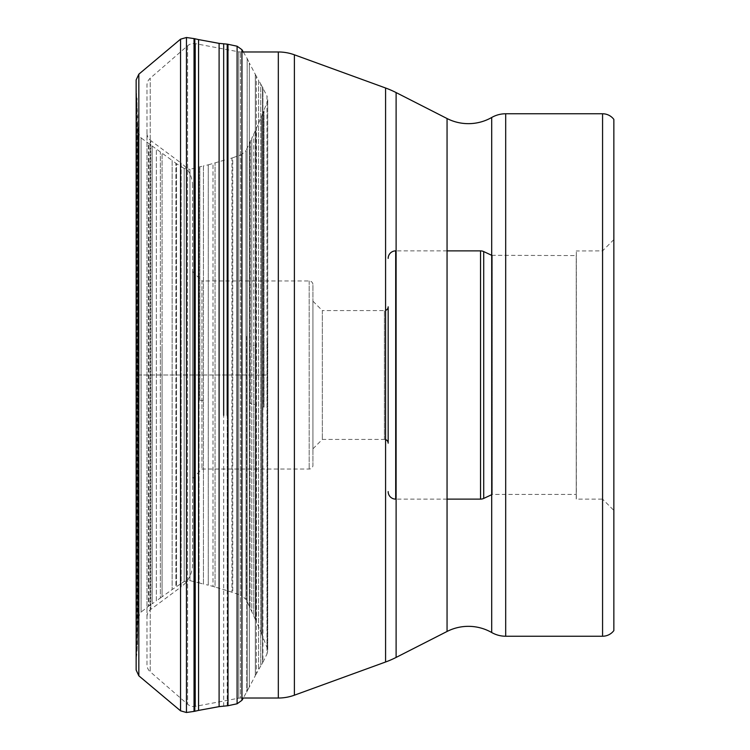 <?xml version="1.0" encoding="UTF-8"?>
<svg xmlns="http://www.w3.org/2000/svg" width="750" height="750" viewBox="0 0 750 750"><rect width="100%" height="100%" fill="white"/><g stroke="black" fill="none" stroke-linecap="round" stroke-linejoin="round"><path stroke-width="0.56" stroke-dasharray="3.75 2.81" d="M136.144 670.059L136.144 79.941M136.144 340.031L136.144 661.922L136.144 340.031M198.562 710.409L198.562 39.591M219.103 43.369L219.103 706.631M137.728 343.706L137.728 631.828L137.728 343.706M137.541 342.131L137.541 644.709L137.541 342.131M137.062 408.731L137.072 98.194L137.062 651.778L136.566 656.456L136.566 93.544L136.284 659.194L136.284 90.806L136.144 661.922M255.722 345.131L255.722 129.938L261.637 116.053L261.637 633.947L256.537 622.05L256.537 127.95L256.537 622.05L251.784 611.719L251.784 346.153A396.375 48.3 180 0 1 253.781 345.656L253.781 134.213L253.781 404.344L255.722 404.869L255.722 620.062L255.722 345.131L253.781 345.656L253.781 615.797L253.781 404.344M146.972 616.95A9.403 9.403 0 0 1 150.778 609.394L181.153 586.875L181.153 163.125L150.778 140.606L150.778 609.394L150.778 140.606A9.403 9.403 0 0 1 146.972 133.05L146.972 616.95L146.972 133.05M192.572 185.794A28.209 28.209 0 0 0 181.153 163.125L181.153 586.875A28.209 28.209 0 0 0 192.572 564.206L192.572 185.794L192.572 564.206M192.572 271.556L192.572 478.444L192.572 271.556L201.975 280.959L201.975 469.041L201.975 280.959L309.178 280.959A3.759 3.759 0 0 1 312.938 284.728L312.938 465.272L312.938 284.728M192.572 478.444L201.975 469.041L309.178 469.041A3.759 3.759 0 0 0 312.938 465.272L312.938 465.272M309.178 280.959L309.178 469.041L309.178 280.959M312.938 301.181L312.938 448.819L312.938 301.181L322.341 310.584L322.341 439.416L322.341 310.584L384.403 310.584A3.759 3.759 0 0 0 385.584 310.397M312.938 448.819L322.341 439.416L384.403 439.416A3.759 3.759 0 0 1 385.584 439.603M384.403 439.416L384.403 310.584L384.403 439.416M388.163 306.825L388.163 443.175M447.056 250.875L396.112 250.875M447.056 499.125L396.112 499.125M491.7 255.3L576.234 255.572L576.234 494.428L492.281 494.428L492.281 255.572L492.281 494.428L491.7 494.7M576.234 494.428L576.234 255.572M576.234 499.031L576.328 250.875L576.328 499.125L602.569 499.125L602.569 250.875L576.234 250.969M613.856 239.588L602.569 250.875L602.569 499.125L613.856 510.413L613.856 239.588L613.856 510.413M613.856 630.591L613.856 119.409M602.569 636.234L602.569 113.766M505.688 636.234L505.688 113.766M491.7 632.522L491.7 117.478M396.112 657.422L396.112 92.578M385.584 661.997L385.584 88.003M294.394 695.194L294.394 54.806M278.316 698.025L278.316 51.975M241.941 51.975L240.469 51.975A9.403 9.403 0 0 1 238.725 51.816L195.497 43.669A9.403 9.403 0 0 0 187.594 45.797L150.216 78.206A9.403 9.403 0 0 0 146.972 85.312L146.972 664.688A9.403 9.403 0 0 0 150.216 671.794L150.216 78.206L150.216 671.794L187.594 704.203A9.403 9.403 0 0 0 195.497 706.331L195.497 43.669L195.497 706.331L238.725 698.184A9.403 9.403 0 0 1 240.469 698.025L240.469 51.975L240.469 698.025L241.941 698.025M238.725 51.816L238.725 698.184L238.725 51.816M187.594 45.797L187.594 704.203L187.594 45.797M146.972 664.688L146.972 85.312M186.459 712.5L186.459 375L267.253 375L136.144 375L186.459 375L186.459 37.5M180.544 39.178L180.544 710.822M138.834 675.816L138.834 74.184M194.034 38.597L194.034 711.403M194.822 711.253L194.822 38.747M223.669 706.191L223.669 334.641M227.203 705.834L227.203 334.678M227.981 44.278L227.981 705.722M237.103 703.781L237.103 46.219M241.941 700.303L241.941 49.697M246.769 336.347L246.769 692.175L246.769 336.347M243.291 51.975L247.153 58.528L247.153 691.472L247.153 58.528L249.328 62.934L249.328 687.066L243.291 698.025M249.328 336.966L249.328 687.066L255.328 675.619L255.328 74.381L256.359 76.256L256.359 673.744L256.359 76.256L258.6 80.278L258.6 669.722L258.6 80.278L260.775 84.084L260.775 665.916L255.328 675.619L255.328 74.381L249.328 62.934L249.328 336.966M260.775 339.544L260.775 665.916L262.538 662.962L262.538 87.038L262.538 662.962L262.913 87.722L262.913 662.278L266.972 654.009L266.972 95.991L267.722 99.262L267.722 650.737L266.972 654.009L266.972 95.991L260.775 84.084L260.775 339.544M267.253 341.719L267.253 648.066L267.253 341.719M264 407.194L264 110.822L264 407.194M263.681 407.109L263.681 111.572L263.681 407.109M261.637 633.947L261.637 116.053L267.253 101.934L267.722 99.262L267.722 650.737L267.253 648.066L261.637 633.947M251.784 346.153L251.784 138.281L246 150.6L246 599.4L241.537 595.397L241.537 154.603L246 150.6L246 599.4L250.05 607.772L250.05 142.228L250.05 607.772L251.784 611.719L251.784 403.847L250.369 403.453L250.369 141.506L250.369 403.453M241.537 595.397L241.537 154.603L232.734 157.781L232.734 592.219L232.734 157.781L231.975 158.025L231.975 591.975L231.975 158.025L227.278 159.309L227.278 590.691L215.044 587.025L215.044 162.975L215.044 587.025L213 586.397L213 163.603L213 586.397L208.275 585.159L208.275 164.841L227.278 159.309L227.278 590.691L241.537 595.397M203.447 400.481L203.447 165.919L189.975 169.369L189.975 580.631L184.162 581.512L184.162 168.488L189.975 169.369L189.975 580.631L199.088 582.881L199.088 167.119L199.088 582.881L203.447 584.081L203.447 165.919L208.275 164.841L208.275 585.159L203.447 584.081L203.447 400.481L199.866 400.359L199.866 166.903L199.866 400.359M184.162 581.512L184.162 168.488L176.522 163.697L176.522 586.303L176.522 163.697L175.894 163.256L175.894 586.744L175.894 163.256L172.134 160.425L172.134 589.575L162.084 596.794L162.084 153.206L172.134 160.425L172.134 589.575L184.162 581.512M162.084 347.972L162.084 596.794L160.369 597.994L160.369 152.006L160.369 597.994L156.356 600.834L156.356 149.166L156.356 600.834L152.175 603.806L152.175 146.194L152.175 603.806L149.044 605.925L149.044 144.075L149.044 605.925L148.397 606.384L148.397 143.616L148.397 606.384L141.084 612.056L141.084 137.944L162.084 153.206L162.084 347.972M141.084 346.106L141.084 612.056L138.328 617.175L138.328 132.825L141.084 137.944L141.084 346.106M138.328 345.487L138.328 617.175L137.691 626.278L137.691 123.722L137.672 626.906L137.672 122.944L137.728 633.122L137.672 123.094L138.328 132.825L138.328 345.487M137.55 342.169L137.55 644.391L137.55 342.169M255.722 404.869L255.722 129.938L251.784 138.281L251.784 403.847M447.056 118.537L447.056 631.462M136.144 88.078L137.728 117.478L137.728 633.384L137.062 651.806"/><path stroke-width="1.12" d="M138.834 74.184L136.144 79.941L136.144 670.059L138.834 675.816L180.544 710.822L180.544 39.178L138.834 74.184L138.834 675.816M198.562 334.125L198.562 710.409L194.822 711.253L194.822 38.747L198.562 39.591L198.562 334.125M227.981 705.722L237.103 703.781L237.103 46.219L227.981 44.278L227.981 705.722L219.103 706.631L219.103 43.369L227.203 44.147L227.203 415.322M385.584 310.397A3.759 3.759 0 0 0 388.163 306.825L388.163 443.175A3.759 3.759 0 0 0 385.584 439.603M388.163 258.394A7.519 7.519 0 0 1 395.691 250.875L395.691 499.125L396.112 250.875M388.163 491.606A7.519 7.519 0 0 0 395.691 499.125L396.112 499.125M491.7 255.3L483.713 251.578A7.519 7.519 0 0 0 480.534 250.875L480.534 499.125L480.534 250.875L447.056 250.875M491.7 494.7L483.713 498.422A7.519 7.519 0 0 1 480.534 499.125L447.056 499.125M602.569 636.234L602.569 113.766A14.109 14.109 0 0 1 613.856 119.409L613.856 630.591A14.109 14.109 0 0 1 602.569 636.234L505.688 636.234A28.209 28.209 0 0 1 491.7 632.522A47.016 47.016 0 0 0 447.056 631.462L447.056 118.537A47.016 47.016 0 0 0 491.7 117.478A28.209 28.209 0 0 1 505.688 113.766L505.688 636.234M602.569 113.766L505.688 113.766M491.7 117.478L491.7 632.522M447.056 118.537L396.112 92.578L396.112 657.422L447.056 631.462M396.112 92.578A94.041 94.041 0 0 0 385.584 88.003L294.394 54.806A47.016 47.016 0 0 0 278.316 51.975L241.941 51.975M396.112 657.422A94.041 94.041 0 0 1 385.584 661.997L385.584 88.003M294.394 54.806L294.394 695.194L385.584 661.997M294.394 695.194A47.016 47.016 0 0 1 278.316 698.025L278.316 51.975M241.941 698.025L278.316 698.025M186.459 712.5L194.034 711.403L194.034 38.597L186.459 37.5L186.459 712.5L180.544 710.822M223.669 43.809L223.669 415.359M243.291 51.975L241.941 49.697L241.941 700.303L243.291 698.025M483.713 498.422L483.713 251.578L483.713 498.422M194.034 711.403L194.822 711.253M219.103 706.631L198.562 710.409M237.103 703.781L241.941 700.303M241.941 49.697L237.103 46.219M227.981 44.278L227.203 44.147M219.103 43.369L198.562 39.591M194.034 38.597L194.822 38.747M186.459 37.5L180.544 39.178"/></g></svg>
